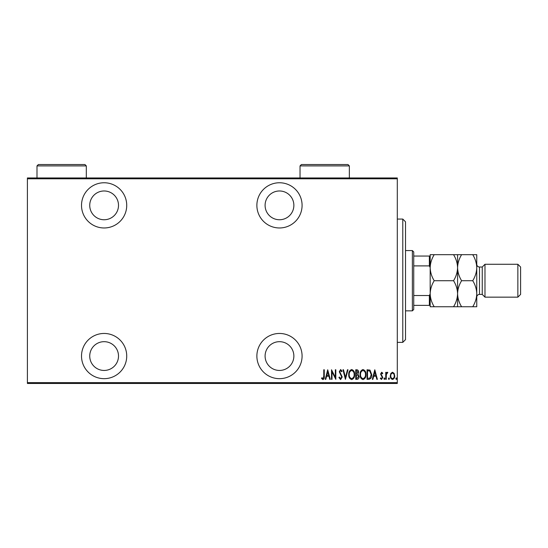 <?xml version="1.0" encoding="UTF-8"?>
<svg xmlns="http://www.w3.org/2000/svg" width="548" height="548" viewBox="0 0 548 548"><rect width="100%" height="100%" fill="white"/><g stroke="black" fill="none" stroke-linecap="round" stroke-linejoin="round"><path stroke-width="0.82" d="M279.48 378.668A22.605 22.605 0 0 0 302.085 356.063A22.605 22.605 0 0 0 279.48 333.458A22.605 22.605 0 0 0 256.875 356.063A22.605 22.605 0 0 0 279.48 378.668M104.12 378.668A22.605 22.605 0 0 0 126.725 356.063A22.605 22.605 0 0 0 104.12 333.458A22.605 22.605 0 0 0 81.515 356.063A22.605 22.605 0 0 0 104.12 378.668M104.12 227.968A22.605 22.605 0 0 0 126.725 205.363A22.605 22.605 0 0 0 104.12 182.758A22.605 22.605 0 0 0 81.515 205.363A22.605 22.605 0 0 0 104.12 227.968M279.48 227.968A22.605 22.605 0 0 0 302.085 205.363A22.605 22.605 0 0 0 279.48 182.758A22.605 22.605 0 0 0 256.875 205.363A22.605 22.605 0 0 0 279.48 227.968M279.48 190.978A14.385 14.385 0 0 1 293.865 205.363A14.385 14.385 0 0 1 279.48 219.748A14.385 14.385 0 0 1 265.095 205.363A14.385 14.385 0 0 1 279.48 190.978M104.12 190.978A14.385 14.385 0 0 1 118.505 205.363A14.385 14.385 0 0 1 104.12 219.748A14.385 14.385 0 0 1 89.735 205.363A14.385 14.385 0 0 1 104.12 190.978M104.12 341.678A14.385 14.385 0 0 1 118.505 356.063A14.385 14.385 0 0 1 104.12 370.448A14.385 14.385 0 0 1 89.735 356.063A14.385 14.385 0 0 1 104.12 341.678M279.48 341.678A14.385 14.385 0 0 1 293.865 356.063A14.385 14.385 0 0 1 279.48 370.448A14.385 14.385 0 0 1 265.095 356.063A14.385 14.385 0 0 1 279.48 341.678M390.875 373.38L392.505 372.222L394.135 373.38L394.718 375.866C394.82 377.709 394.087 378.915 392.505 379.476C390.93 378.915 390.19 377.709 390.292 375.866L390.875 373.38M385.744 379.353L385.744 372.345L386.237 372.345L386.237 373.38L387.347 372.222L387.833 372.462L386.333 374.592L386.237 379.353L385.744 379.353M381.675 372.222L382.792 373.222L382.449 373.818L381.661 373.085L381.072 374.024L382.792 377.449L381.545 379.476L380.333 378.524L380.668 377.88L381.531 378.613L382.299 377.49L380.579 374.058L381.675 372.222M368.818 379.353L367.057 379.353L367.057 369.763L370.01 370.106L371.729 374.681C371.962 377.202 370.989 378.757 368.818 379.353M355.741 379.353L355.741 369.763L356.817 369.763C358.07 369.969 358.652 370.756 358.57 372.14L357.94 374.181L359.063 376.634C359.145 378.079 358.543 378.99 357.262 379.353L355.741 379.353M345.418 379.353L342.959 369.763L343.493 369.763L345.48 377.504L347.459 369.763L348.001 369.763L345.418 379.353M332.013 379.353L331.519 379.353L331.519 369.763L335.335 377.325L335.335 369.763L335.828 369.763L335.828 379.353L332.013 371.811L332.013 379.353M323.779 376.14L323.779 369.763L324.265 369.763L324.265 376.236C324.56 377.805 324.115 378.928 322.936 379.6L321.566 378.49L321.861 377.757L322.978 378.613L323.779 376.14M397.3 382.641L397.3 383.463L27.4 383.463L27.4 382.641L397.3 382.641L397.3 178.785L27.4 178.785L27.4 177.963L397.3 177.963L397.3 178.785M27.4 382.641L27.4 178.785M327.711 369.763L330.293 379.353L329.759 379.353L328.971 376.277L326.574 376.277L325.786 379.353L325.252 379.353L327.711 369.763M340.609 379.6L338.897 377.504L339.376 377.017L340.623 378.613L341.726 376.99L339.267 371.756L340.623 369.516L342.096 371.14L341.637 371.729L340.568 370.503L339.76 371.715L342.219 377.003L340.609 379.6M348.734 374.599C348.569 372.085 349.542 370.393 351.652 369.516C353.809 370.332 354.809 372.017 354.638 374.551C354.803 377.072 353.823 378.75 351.693 379.6C349.562 378.778 348.576 377.106 348.734 374.599M360.05 374.599C359.878 372.085 360.851 370.393 362.961 369.516C365.126 370.332 366.119 372.017 365.948 374.551C366.112 377.072 365.132 378.75 363.009 379.6C360.879 378.778 359.892 377.106 360.05 374.599M374.798 369.763L377.38 379.353L376.846 379.353L376.058 376.277L373.668 376.277L372.88 379.353L372.339 379.353L374.798 369.763M383.901 378.675L384.388 377.88L384.881 378.675L384.388 379.476L383.901 378.675M388.45 378.675L388.936 377.88L389.429 378.675L388.936 379.476L388.45 378.675M395.827 378.675L396.314 377.88L396.807 378.675L396.314 379.476L395.827 378.675M328.718 375.298L327.773 371.613L326.827 375.298L328.718 375.298M354.145 374.551C354.261 372.503 353.439 371.154 351.672 370.503C349.919 371.181 349.103 372.544 349.227 374.599C349.11 376.634 349.925 377.969 351.672 378.613C353.453 377.969 354.275 376.613 354.145 374.551M356.912 370.749L356.234 370.749L356.234 373.818L358.077 372.154L356.912 370.749M356.563 374.805L356.234 378.367L356.96 378.367L358.57 376.634L357.597 374.914L356.563 374.805M365.454 374.551C365.578 372.503 364.749 371.154 362.988 370.503C361.228 371.181 360.413 372.544 360.536 374.599C360.42 376.634 361.235 377.969 362.988 378.613C364.763 377.969 365.585 376.613 365.454 374.551M367.544 370.749L367.544 378.367L369.852 378.127L371.236 374.674L369.722 371.017L367.544 370.749M375.805 375.298L374.859 371.613L373.914 375.298L375.805 375.298M394.224 375.873C394.3 374.462 393.724 373.531 392.505 373.085C391.286 373.531 390.71 374.462 390.786 375.873C390.71 377.284 391.286 378.195 392.505 378.613C393.724 378.195 394.3 377.284 394.224 375.873M402.78 219.063L405.52 221.803L405.52 339.623L402.78 342.363L402.78 219.063L397.3 219.063M402.78 342.363L397.3 342.363M412.37 250.573L413.74 251.943L413.74 309.483L412.37 310.853L412.37 250.573L405.52 250.573M412.37 310.853L405.52 310.853M413.74 256.053L430.18 256.053L430.18 305.373L429.358 305.373L429.358 295.53L430.18 293.865M430.18 267.561L429.358 265.896L429.358 256.053M413.74 265.896L429.358 265.896M413.74 295.53L429.358 295.53M413.74 305.373L429.358 305.373M482.24 267.013L482.24 294.413L484.98 297.153L484.98 264.273L482.24 267.013L479.5 267.013A2.74 2.74 0 0 1 476.76 264.273L476.76 306.743L461.608 306.743C459.087 302.688 457.744 298.352 457.58 293.728C457.429 298.297 456.087 302.64 453.552 306.743L434.208 306.743C431.687 302.688 430.344 298.352 430.18 293.728C430.331 289.159 431.673 284.816 434.208 280.713C431.687 276.658 430.344 272.322 430.18 267.698C430.331 263.129 431.673 258.786 434.208 254.683L430.18 254.683L430.18 256.053M517.86 264.273L520.6 267.013L520.6 294.413L517.86 297.153L517.86 264.273L484.98 264.273M482.24 294.413L479.5 294.413A2.74 2.74 0 0 0 476.76 297.153L476.76 293.728C476.609 298.297 475.267 302.64 472.732 306.743M517.86 297.153L484.98 297.153M457.58 254.683L457.58 267.698C457.731 263.129 459.073 258.786 461.608 254.683L453.552 254.683C456.073 258.738 457.416 263.074 457.58 267.698C457.429 272.267 456.087 276.61 453.552 280.713L434.208 280.713M453.552 254.683L434.208 254.683M453.552 280.713C456.073 284.768 457.416 289.104 457.58 293.728L457.58 306.743L461.608 306.743M453.552 306.743L457.58 306.743M430.18 305.373L430.18 306.743L434.208 306.743M457.58 267.698L457.58 293.728C457.731 289.159 459.073 284.816 461.608 280.713C459.087 276.658 457.744 272.322 457.58 267.698M430.18 267.698L430.18 293.728M476.76 267.698C476.596 263.074 475.253 258.738 472.732 254.683L476.76 254.683L476.76 267.698C476.609 272.267 475.267 276.61 472.732 280.713C475.253 284.768 476.596 289.104 476.76 293.728M472.732 280.713L461.608 280.713M472.732 254.683L461.608 254.683M349.35 165.907L300.03 165.907L301.4 164.537L347.98 164.537L349.35 165.907L349.35 177.963M300.03 165.907L300.03 177.963M86.31 165.907L36.99 165.907L38.36 164.537L84.94 164.537L86.31 165.907L86.31 177.963M36.99 165.907L36.99 177.963M479.5 267.013L479.5 294.413"/></g></svg>
